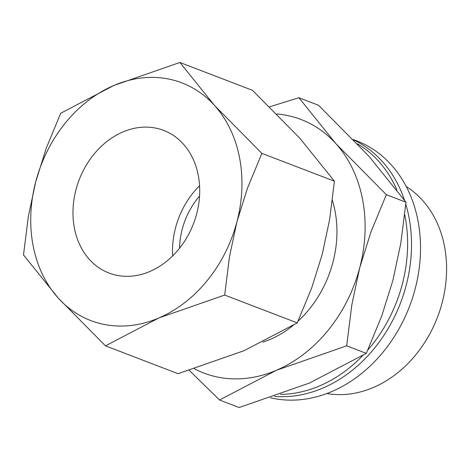 <?xml version="1.0" encoding="UTF-8"?>
<svg xmlns="http://www.w3.org/2000/svg" width="470" height="470" viewBox="0 0 470 470"><rect width="100%" height="100%" fill="white"/><g stroke="black" fill="none" stroke-linecap="round" stroke-linejoin="round"><path stroke-width="0.7" d="M280.296 394.365A134.502 107.824 -69 0 0 362.799 355.514M367.798 350.038A134.502 107.824 -69 0 0 405.087 216.505A134.502 107.824 -69 0 0 404.729 214.684M274.521 396.38A135.771 108.846 -69 0 0 408.965 217.158A135.771 108.846 -69 0 0 405.786 204.192M270.462 397.761A135.771 108.846 -69 0 0 382.404 352.947A135.771 108.846 -69 0 0 417.959 220.606A135.771 108.846 -69 0 0 356.495 140.765L353.328 139.549M326.879 393.525A112.189 89.94 -69 0 0 444.479 246.274A112.189 89.94 -69 0 0 406.268 186.59M297.992 321.239A101.831 81.633 -69 0 0 335.028 211.083A101.831 81.633 -69 0 0 332.378 200.484M189.234 370.342L219.543 400.005L276.337 370.319L346.672 345.826L351.848 304.701L359.744 267.659L370.965 231.892L386.352 194.686L335.856 143.614A135.771 108.846 111 0 1 362.552 199.351A135.771 108.846 111 0 1 359.744 267.659A135.771 108.846 111 0 1 276.337 370.319A135.771 108.846 111 0 1 194.368 368.75M276.76 113.969A135.771 108.846 111 0 1 335.856 143.614L298.897 97.731L318.513 105.257L369.009 156.334L405.968 202.212L400.793 243.337L392.897 280.379L381.681 316.146L366.289 353.352L309.489 383.038L239.154 407.531L219.543 400.005M261.872 153.367L214.537 105.48A127.288 102.043 111 0 1 239.559 157.738A127.288 102.043 111 0 1 236.933 221.775A127.288 102.043 111 0 1 158.737 318.02A127.288 102.043 111 0 1 58.151 297.968A127.288 102.043 111 0 1 33.123 245.716A127.288 102.043 111 0 1 35.755 181.673L28.353 216.4L23.5 254.952L58.151 297.968L105.486 345.849L158.737 318.02L224.678 295.06L229.525 256.502L236.933 221.775L247.449 188.247L261.872 153.367L334.434 181.203L329.582 219.754L322.179 254.482L311.663 288.016L297.234 322.896L243.983 350.726L178.048 373.691L105.486 345.849M179.887 62.469L113.946 85.428L60.7 113.264L46.272 148.144L35.755 181.673A127.288 102.043 111 0 1 113.946 85.428A127.288 102.043 111 0 1 214.537 105.48L179.887 62.469L252.443 90.305L299.784 138.186L334.434 181.203M198.275 175.334A76.375 61.223 111 0 1 175.651 252.784A76.375 61.223 111 0 1 108.987 273.029A76.375 61.223 111 0 1 74.413 228.12A76.375 61.223 111 0 1 97.037 150.67A76.375 61.223 111 0 1 163.701 130.419A76.375 61.223 111 0 1 198.275 175.334M179.558 248.195A67.886 54.426 111 0 1 199.55 196.09M172.649 255.903A76.375 61.223 111 0 1 199.568 185.738M297.234 322.896L224.678 295.06M262.8 342.119A101.831 81.633 -69 0 0 293.174 325.41M298.897 97.731L269.592 106.837M366.289 353.352L346.672 345.826M405.968 202.212L386.352 194.686M404.511 200.179A135.771 108.846 -69 0 0 353.763 140.001M396.903 189.892A134.502 107.824 -69 0 0 357.406 143.808"/></g></svg>
